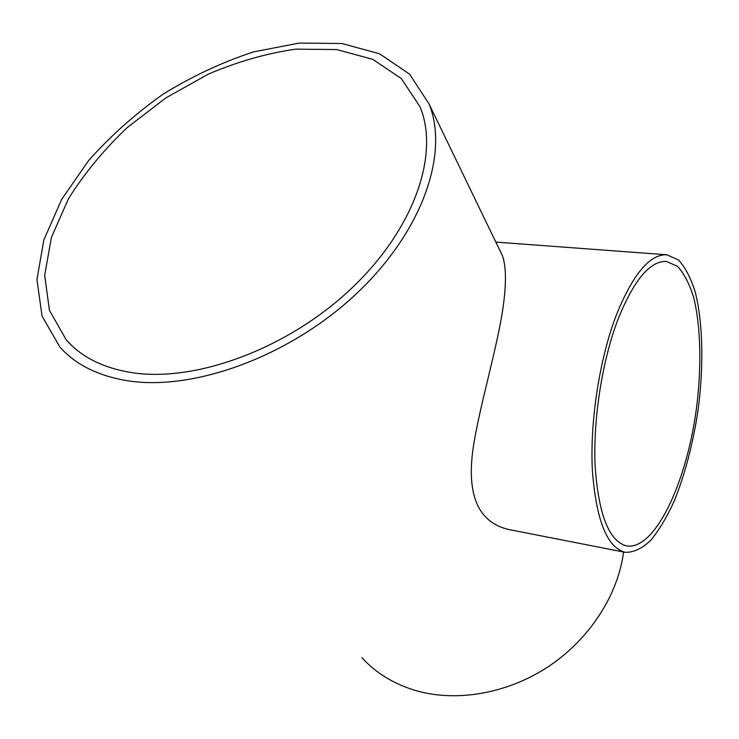 <?xml version="1.0" encoding="UTF-8"?>
<svg xmlns="http://www.w3.org/2000/svg" width="739" height="739" viewBox="0 0 739 739"><rect width="100%" height="100%" fill="white"/><g stroke="black" fill="none" stroke-linecap="round" stroke-linejoin="round"><path stroke-width="1.11" d="M617.869 319.673C633.757 280.192 649.951 260.765 666.439 261.403L677.58 266.391C684.157 273.55 689.552 284.025 693.755 297.835C701.052 327.682 701.708 369.094 696.129 410.829C685.995 484.082 654.634 550.564 626.58 545.918C609.185 541.354 598.719 515.065 595.172 467.048C592.872 420.657 601.999 361.426 617.869 319.673M625.157 552.31C606.987 547.534 596.05 520.016 592.336 469.755C589.925 421.165 599.523 359.08 616.169 315.451C632.778 274.345 649.664 254.124 666.827 254.779L678.531 259.999C685.432 267.5 691.076 278.492 695.473 292.958C703.112 324.209 703.768 367.486 697.939 411.069C692.849 444.278 684.988 474.17 674.356 500.756C666.975 517.004 659.059 530.251 650.606 540.468C642.006 548.606 633.517 552.55 625.157 552.31L508.959 529.558C478.678 522.63 466.669 495.961 472.932 449.561C479.057 407.004 498.141 345.612 503.508 304.135C506.409 282.049 506.039 265.892 502.409 255.685L499.342 249.348M131.136 372.53C102.841 367.828 81.188 356.919 66.196 339.801L49.421 310.278L44.691 275.342L51.388 237.45L68.404 198.865C84.311 173.443 103.968 149.629 127.394 127.413L165.998 97.825L208.241 74.177C237.607 61.633 266.779 53.291 295.766 49.153L336.744 49.559L372.752 59.332L401.323 78.574L420.048 106.804C439.751 154.063 414.533 229.09 350.822 289.032C287.286 349.02 194.847 382.867 131.136 372.53M623.577 551.996C618.1 594.433 590.313 638.219 549.687 665.728C508.995 693.127 458.319 702.29 417.452 691.057C394.866 684.628 376.354 673.497 361.916 657.682M126.609 380.603C97.631 375.661 75.387 364.466 59.868 347.016L42.058 316.126L36.95 279.527L43.878 239.842L61.633 199.456L88.662 160.492C110.647 135.773 135.616 113.566 163.559 93.862C192.639 76.015 222.651 62.021 253.606 51.887L299.156 43.065L342.028 43.527L379.689 53.845L409.554 74.14L429.045 103.931C449.22 153.333 422.662 231.658 355.93 294.15C289.383 356.688 192.833 391.661 126.609 380.603M666.827 254.779L495.832 242.087M66.196 339.801L71.35 345.187M429.045 103.931L502.409 255.685"/></g></svg>
